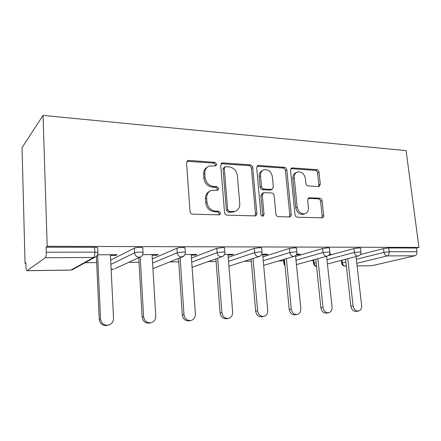 <?xml version="1.0" encoding="UTF-8"?>
<svg xmlns="http://www.w3.org/2000/svg" width="441" height="441" viewBox="0 0 441 441"><rect width="100%" height="100%" fill="white"/><g stroke="black" fill="none" stroke-linecap="round" stroke-linejoin="round"><path stroke-width="0.66" d="M216.774 164.256L214.954 162.321L188.88 160.436L187.982 160.552L186.56 162.911L190.016 211.355C190.292 213.014 191.201 213.946 192.756 214.161L219.579 214.872L220.671 213.113L218.83 211.195L215.484 211.085C210.688 210.412 207.849 207.468 206.967 202.254L206.658 198.246C206.57 194.283 208.169 191.67 211.46 190.407L217.683 190.209L218.714 188.516L216.878 186.593L213.549 186.416C208.78 185.655 205.958 182.701 205.082 177.547L204.784 173.589C204.685 169.818 206.184 167.304 209.288 166.053L215.809 165.882L216.774 164.256M215.373 165.954L215.544 165.022L213.731 163.098L186.978 161.307M219.094 214.927L219.414 213.72L217.573 211.807L214.238 211.702L215.484 211.085M217.226 190.275L217.468 189.206L215.638 187.287L212.319 187.116L213.549 186.416M318.545 186.537L319.08 186.477L320.304 184.255L319.003 172.194C318.727 170.744 317.972 169.906 316.732 169.675L292.4 167.916L291.766 167.982L290.536 170.198L294.985 214.646C295.266 216.167 296.06 217.022 297.366 217.209L322.365 217.876C323.308 217.551 323.749 216.774 323.683 215.55L322.084 200.738C321.803 199.271 321.042 198.433 319.797 198.23L308.937 197.805L307.647 200.093L308.419 207.518C308.579 210.787 307.383 212.871 304.825 213.78C300.806 214.122 298.259 211.895 297.19 207.088L294.246 177.905C294.092 174.84 295.194 172.855 297.559 171.946C301.661 171.505 304.279 173.726 305.409 178.616L305.911 183.401C306.186 184.878 306.958 185.727 308.226 185.948L318.545 186.537M418.95 247.418L47.209 246.326L43.036 115.404L406.089 150.635L418.95 247.418L416.447 248.029L388.697 247.963L389.171 251.756L416.938 251.723L416.447 248.029M252.726 167.547C252.45 166.014 251.624 165.121 250.234 164.868L222.887 162.894L222.088 162.988L220.72 165.303L224.53 212.435C224.805 214.05 225.682 214.96 227.148 215.164L255.361 215.903C256.392 215.533 256.882 214.717 256.838 213.45L252.726 167.547L251.409 168.286C251.133 166.753 250.306 165.866 248.928 165.618L221.139 163.688M258.674 165.48L284.445 167.337C285.751 167.58 286.545 168.445 286.821 169.939L291.236 214.53C291.292 215.776 290.828 216.57 289.842 216.917L278.337 216.658C276.992 216.465 276.176 215.594 275.895 214.05L274.142 195.589C273.867 194.062 273.056 193.186 271.706 192.971L263.646 192.673L262.268 195.032L264.043 214.447L263.023 216.151C261.882 216.261 261.171 215.66 260.885 214.348L256.662 167.823L257.963 165.562L258.674 165.48L257.34 166.218L283.056 168.054L284.445 167.337M43.036 115.404L22.05 147.658L25.027 263.255L25.898 263.249M45.324 257.72L26.973 270.686L71.007 270.046L93.685 257.461L45.324 257.72C45.974 256.965 46.294 255.13 46.266 252.208L94.826 252.147L94.606 247.28L46.112 247.169L46.266 252.208M26.973 270.686L26.813 270.724C26.355 270.482 26.085 269.269 25.997 267.086L25.881 262.604L25.027 263.255M341.698 263.079L341.295 260.366M313.275 260.625L310.8 260.648M283.662 260.896L278.552 260.94M251.309 261.188L244.408 261.254M216.101 261.513L208.191 261.585M178.732 261.855L169.713 261.937M138.998 262.219L128.75 262.312M96.667 262.604L85.063 262.709M357.072 265.923L371.89 265.708L414.909 255.769L387.192 255.912L356.775 263.31M110.448 255.438L115.785 255.416L115.746 254.727M115.785 255.416L117.135 254.722L97.659 254.782M360.314 254.595L383.527 248.581L388.697 247.963M47.209 246.326L46.112 247.169M94.606 247.28L97.659 247.605L97.681 248.134M328.396 255.56L353.941 248.531L359.2 247.897L360.523 248.239M295.635 256.425L322.641 248.476L327.988 247.82L329.466 248.211M283.927 263.696L283.596 260.223L284.428 259.721M262.902 256.86L289.478 248.421L294.908 247.748L296.561 248.189M228.229 257.39L254.27 248.36L259.788 247.666L261.618 247.864L261.645 248.173M191.438 258.057L216.829 248.294L222.435 247.577L224.502 247.803L224.53 248.156M152.332 258.917L176.935 248.228C178.219 247.77 180.115 247.528 182.624 247.484L184.972 247.737L185 248.145M110.68 260.096L134.334 248.151C135.519 247.682 137.449 247.429 140.111 247.384L142.779 247.671L142.807 248.134M152.112 255.278L156.847 255.262L158.38 254.584L142.746 254.633M191.234 255.13L195.429 255.113L197.11 254.457L184.972 254.496M228.036 254.986L231.745 254.975L233.565 254.336L224.552 254.369M262.72 254.854L265.995 254.843L267.93 254.225L261.711 254.242M296.352 254.727L298.353 254.722L300.382 254.115L296.666 254.132M329.366 254.49L331.081 254.016L329.603 254.022M371.89 265.708L357.078 265.951M416.938 251.723C417.065 253.862 416.387 255.212 414.909 255.769M156.847 255.262L156.803 254.589M195.429 255.113L195.38 254.463M231.745 254.975L231.696 254.341M265.995 254.843L265.94 254.231M298.353 254.722L298.292 254.126M207.331 167.128C204.707 168.561 203.455 170.965 203.577 174.338L204.784 173.589M212.319 187.116C207.562 186.361 204.751 183.417 203.88 178.28L203.577 174.338M209.624 191.317C206.724 192.739 205.33 195.269 205.445 198.908L206.658 198.246M214.238 211.702C209.453 211.035 206.625 208.102 205.749 202.904L205.445 198.908M254.87 215.969L255.493 214.039L251.409 168.286M225.786 166.681L225.241 166.748L224.276 168.374L227.65 209.635L229.474 211.537L234.932 211.404C238.272 210.186 239.882 207.562 239.75 203.538L237.374 175.628C236.508 170.634 233.785 167.729 229.204 166.919L225.786 166.681M224.728 167.056L223.989 167.508L223.03 169.129L224.276 168.374M235.196 211.322L231.635 212.253L228.195 212.143L226.376 210.247L223.03 169.129M289.246 216.972L289.814 215.098L285.426 170.645C285.151 169.162 284.362 168.297 283.056 168.054M263.128 192.921L262.296 193.323L260.912 195.672L262.682 215.026L264.043 214.447M262.412 216.173L262.682 215.026M272.345 176.637C271.176 171.549 268.393 169.267 264.005 169.791C261.546 170.75 260.383 172.784 260.51 175.882L261.474 186.411C261.756 187.954 262.577 188.836 263.944 189.057L271.987 189.376L273.332 187.056L272.345 176.637M262.56 170.546C260.173 171.538 259.043 173.55 259.17 176.587L260.51 175.882M271.116 189.795L270.002 190.104L262.593 189.718C261.226 189.498 260.405 188.621 260.129 187.083L259.17 176.587M257.34 166.218L257.064 166.218M296.33 172.552L296.143 172.64C293.783 173.55 292.681 175.529 292.835 178.583L294.246 177.905M304.268 213.995L303.369 214.343C299.362 214.684 296.821 212.463 295.757 207.678L292.835 178.583M321.682 217.92L322.189 216.096L320.601 201.333C320.326 199.867 319.565 199.034 318.325 198.83L308.099 198.356M318.446 186.532L318.837 184.9L317.542 172.878C317.266 171.428 316.517 170.59 315.276 170.364L290.906 168.622M107.345 325.381L106.915 325.486C102.538 325.794 99.969 323.711 99.225 319.234L96.392 256.508M99.225 319.234L100.526 318.876C101.281 323.385 103.861 325.48 108.26 325.166C111.678 324.179 113.431 321.864 113.524 318.209L110.415 254.744M100.526 318.876L97.615 254.892M142.101 317.024L143.601 316.666C144.35 320.993 146.77 323.027 150.861 322.773L149.323 323.093C145.254 323.347 142.845 321.324 142.101 317.024L138.744 257.704M150.861 322.773C154.085 321.847 155.728 319.604 155.772 316.043L152.073 254.606M143.601 316.666L140.199 257.053M182.309 314.946L183.974 314.593C184.718 318.755 187.001 320.728 190.815 320.524L189.117 320.85C185.319 321.054 183.048 319.086 182.309 314.946L178.5 258.426M190.815 320.524C193.869 319.659 195.396 317.481 195.402 314.003L191.185 254.479M183.974 314.593L180.126 257.776M220.092 313L221.9 312.647C222.644 316.655 224.8 318.578 228.366 318.413L226.525 318.738C222.97 318.904 220.825 316.991 220.092 313L215.897 258.85M228.366 318.413C231.255 317.592 232.683 315.486 232.65 312.09L227.98 254.358M221.9 312.647L217.661 258.222M255.659 311.164L257.594 310.811C258.332 314.681 260.372 316.55 263.718 316.423L261.761 316.748C258.42 316.875 256.392 315.017 255.659 311.164L251.127 259.093M263.718 316.423C266.452 315.646 267.786 313.601 267.726 310.293L262.665 254.242M257.594 310.811L253.013 258.487M289.202 309.433L291.247 309.08C291.975 312.823 293.915 314.648 297.063 314.543L294.996 314.868C291.859 314.973 289.93 313.16 289.202 309.433L284.379 259.22M297.063 314.543C299.654 313.81 300.9 311.826 300.806 308.59L295.553 255.62M291.247 309.08L286.374 258.63M320.888 307.801L323.027 307.449C323.755 311.076 325.596 312.845 328.562 312.768L326.406 313.093C323.446 313.171 321.61 311.407 320.888 307.801L315.817 259.269M328.562 312.768C331.02 312.068 332.189 310.144 332.062 306.986L326.61 256.304M323.027 307.449L317.9 258.696M350.871 306.252L353.087 305.905C353.809 309.417 355.567 311.148 358.368 311.087L356.13 311.412C353.34 311.467 351.582 309.753 350.871 306.252L345.579 259.264M358.368 311.087C360.699 310.42 361.791 308.551 361.642 305.464L355.997 256.585M353.087 305.905L347.745 258.707M213.731 163.098L214.954 162.321M217.573 211.807L218.83 211.195M215.638 187.287L216.878 186.593M26.879 270.724L70.814 270.09L73.664 269.016M70.885 270.09L72.07 269.892L94.848 257.301L93.685 257.461C94.484 256.734 94.865 254.964 94.826 252.147L97.88 252.445L97.908 252.952M346.317 265.851L345.342 266.088L346.345 266.077M342.034 260.179L342.332 262.847C342.718 264.837 343.721 265.917 345.342 266.088L344.972 266.127C343.181 265.956 342.095 264.991 341.714 263.222L345.882 261.96M356.311 259.33L383.99 252.368L389.171 251.756C389.293 253.955 388.631 255.339 387.192 255.912C385.495 255.708 384.425 254.523 383.99 252.368L383.527 248.581M110.889 264.38L134.593 252.842L134.334 248.151M142.779 247.671L143.049 252.351L140.381 252.087C137.713 252.136 135.784 252.384 134.593 252.842C135.001 255.51 136.489 256.971 139.069 257.224L140.067 257.092C142.151 256.26 143.143 254.678 143.049 252.351L143.077 252.792M112.488 269.49L113.552 269.319L111.121 269.164M152.586 263.101L177.238 252.759L176.935 248.228M191.73 262.136L217.17 252.682L216.829 248.294M228.548 261.37L254.644 252.616L254.27 248.36M263.249 260.736L289.88 252.55L289.478 248.421M284.048 259.832L284.401 263.509L284.781 263.404M296.01 260.201L323.071 252.484L322.641 248.476M313.766 259.832L314.113 263.172L316.164 262.627M326.979 259.738L354.388 252.423L353.941 248.531M140.067 257.092L114.666 268.806M152.917 268.641L182.348 256.888C184.404 256.1 185.38 254.556 185.281 252.263L182.938 252.031L177.238 252.759C177.651 255.339 179.068 256.756 181.483 256.998L184.228 255.681M152.922 268.668L153.38 268.459M184.972 247.737L185.314 252.654M192.094 267.301L221.955 256.695C223.995 255.94 224.96 254.435 224.855 252.186L222.782 251.976L217.17 252.682C217.595 255.185 218.934 256.552 221.2 256.789L223.107 256.155M224.502 247.803L224.882 252.522M228.945 266.226L259.148 256.513C261.16 255.791 262.114 254.325 262.004 252.114L260.168 251.927L254.644 252.616C255.069 255.036 256.348 256.364 258.481 256.59L259.87 256.238M261.618 247.864L262.031 252.406M263.668 265.339L294.125 256.342C296.12 255.642 297.063 254.214 296.947 252.048L295.316 251.883L289.88 252.55C290.31 254.898 291.529 256.182 293.541 256.408L294.599 256.182M296.534 247.925L296.975 252.302M329.444 247.985L329.874 251.987L323.071 252.484C323.501 254.766 324.67 256.017 326.566 256.232L327.084 256.177C329.063 255.504 329.995 254.11 329.874 251.987L329.901 252.208M284.958 265.234L284.401 263.509L283.949 263.883L285.035 266.033M327.431 263.939L358.197 256.017C360.159 255.372 361.08 254.01 360.958 251.932L354.388 252.423C354.823 254.644 355.937 255.857 357.734 256.067L358.417 255.956M316.561 266.408C315.194 265.917 314.378 264.837 314.113 263.172L313.579 263.547C313.909 265.228 314.907 266.215 316.572 266.513M360.501 248.04L360.981 252.12M203.88 178.28L205.082 177.547M205.749 202.904L206.967 202.254M187.723 161.235L188.88 160.436M255.493 214.039L256.838 213.45M221.647 163.666L222.887 162.894M248.928 165.618L250.234 164.868M226.376 210.247L227.65 209.635M228.195 212.143L229.474 211.537M231.635 212.253L232.925 211.647M285.426 170.645L286.821 169.939M289.814 215.098L291.236 214.53M260.912 195.672L262.268 195.032M260.129 187.083L261.474 186.411M262.593 189.718L263.944 189.057M270.002 190.104L271.375 189.448M295.757 207.678L297.19 207.088M308.154 198.29L309.461 197.744M318.325 198.83L319.797 198.23M320.601 201.333L322.084 200.738M322.189 216.096L323.683 215.55M290.999 168.622L292.4 167.916M315.276 170.364L316.732 169.675M317.542 172.878L319.003 172.194M318.837 184.9L320.304 184.255M345.127 266.127L346.35 266.105M94.848 257.301C96.954 256.425 97.968 254.804 97.88 252.445L97.659 247.605M111.126 269.258L112.4 269.49M296.44 264.589L327.084 256.177M313.209 259.986L313.562 263.382M187.078 161.18L187.982 160.552M221.338 163.457L222.088 162.988M233.636 212.011L234.932 211.404M270.62 190.032L271.987 189.376M257.362 165.893L257.963 165.562M303.369 214.343L304.825 213.78M308.568 197.959L308.937 197.805M291.286 168.23L291.766 167.982M108.26 325.166L106.915 325.486"/></g></svg>
